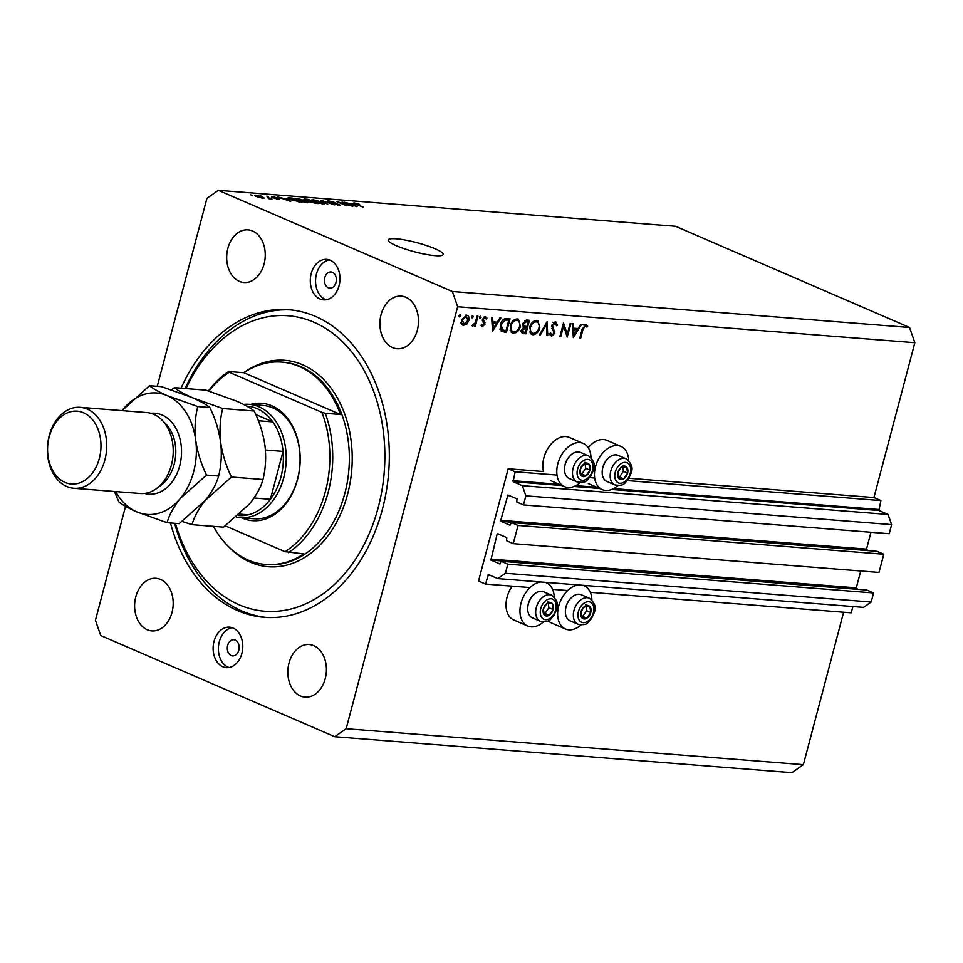 <?xml version="1.0" encoding="UTF-8"?>
<svg xmlns="http://www.w3.org/2000/svg" width="963" height="963" viewBox="0 0 963 963"><rect width="100%" height="100%" fill="white"/><g stroke="black" fill="none" stroke-linecap="round" stroke-linejoin="round"><path stroke-width="1.44" d="M515.145 471.786L508.187 468.776L478.527 581.05L485.484 584.06L488.458 574.586L497.799 578.594L505.419 573.262L507.814 564.162L501.133 561.273L499.953 563.969L490.889 560.081L497.089 534.284L497.847 533.755L506.767 537.607L506.55 540.749L513.243 543.65L518.046 525.449L511.365 522.56L510.041 525.22L501.121 521.368L500.772 520.357L507.934 495.006L516.987 498.894L516.782 502.036L523.463 504.925L525.87 495.837L522.343 485.677L513.147 481.705L515.145 471.786L557.011 475.084M523.463 504.925L889.222 533.707L891.618 524.606L888.091 514.459L878.906 510.486L880.904 500.567L627.382 480.621M594.689 478.045L589.705 477.648M880.904 500.567L873.935 497.558L629.02 478.286M591.029 457.606A23.545 15.637 113.4 0 0 583.253 443.425L569.326 437.407A23.545 15.637 113.4 0 0 543.902 457.75A23.545 15.637 113.4 0 0 543.577 471.557L508.187 468.776M888.091 514.459L522.343 485.677M891.618 524.606L525.87 495.837M867.964 550.619L866.519 549.127L870.973 532.274M518.046 525.449L883.793 554.231L877.112 551.342L511.365 522.56M883.793 554.231L878.99 572.419L513.243 543.65M857.732 589.332L856.288 587.839L860.741 570.987M497.799 578.594L863.546 607.376L871.166 602.031L873.573 592.943L866.881 590.054L501.133 561.273M873.573 592.943L507.814 564.162M871.166 602.031L505.419 573.262M852.905 606.534L851.244 612.829L590.283 592.305M567.689 590.524L552.606 589.332M529.999 587.562L485.484 584.06M591.884 599.937A23.545 15.637 113.4 0 0 584.12 585.757A23.545 15.637 113.4 0 0 582.747 585.275M578.558 584.95A23.545 15.637 113.4 0 0 558.696 606.112A23.545 15.637 113.4 0 0 565.425 628.995A23.545 15.637 113.4 0 0 581.074 624.939M543.385 621.978A23.545 15.637 -66.6 0 1 527.736 626.022L513.809 620.003A23.545 15.637 -66.6 0 1 507.08 597.12A23.545 15.637 -66.6 0 1 512.147 586.154M527.736 626.022A23.545 15.637 -66.6 0 1 521.019 603.151A23.545 15.637 -66.6 0 1 540.881 581.977M588.2 447.699A23.545 15.637 -66.6 0 1 607.003 440.368L620.942 446.387A23.545 15.637 -66.6 0 1 628.707 460.567M617.897 485.581A23.545 15.637 -66.6 0 1 602.248 489.625A23.545 15.637 -66.6 0 1 595.519 466.742A23.545 15.637 -66.6 0 1 620.942 446.387M583.253 443.425A23.545 15.637 113.4 0 0 557.842 463.781A23.545 15.637 113.4 0 0 564.559 486.664A23.545 15.637 113.4 0 0 580.208 482.607M435.107 248.767A28.421 4.707 14.8 0 0 405.712 240.136A28.421 4.707 14.8 0 0 388.233 239.98A28.421 4.707 14.8 0 0 396.323 245.709A28.421 4.707 14.8 0 0 425.718 254.328A28.421 4.707 14.8 0 0 443.197 254.497A28.421 4.707 14.8 0 0 435.107 248.767M332.44 272.3A8.125 5.922 -85.5 0 0 331.031 271.951A8.125 5.922 -85.5 0 0 324.615 278.596A8.125 5.922 -85.5 0 0 328.347 287.781A8.125 5.922 -85.5 0 0 329.767 288.142A8.125 5.922 -85.5 0 0 336.183 281.485A8.125 5.922 -85.5 0 0 332.44 272.3M235.273 640.07A8.125 5.922 -85.5 0 0 233.865 639.721A8.125 5.922 -85.5 0 0 227.449 646.366A8.125 5.922 -85.5 0 0 231.18 655.562A8.125 5.922 -85.5 0 0 232.589 655.911A8.125 5.922 -85.5 0 0 239.005 649.267A8.125 5.922 -85.5 0 0 235.273 640.07M222.85 666.757A20.295 14.794 94.5 0 1 213.509 643.778A20.295 14.794 94.5 0 1 229.555 627.166A20.295 14.794 94.5 0 1 233.082 628.045A20.295 14.794 94.5 0 1 242.411 651.024A20.295 14.794 94.5 0 1 226.377 667.636A20.295 14.794 94.5 0 1 222.85 666.757M229.025 667.528A20.295 14.794 94.5 0 1 228.111 667.166A20.295 14.794 94.5 0 1 218.529 645.992A20.295 14.794 94.5 0 1 232.167 627.695M330.249 260.275A20.295 14.794 -85.5 0 0 326.722 259.384A20.295 14.794 -85.5 0 0 310.688 276.008A20.295 14.794 -85.5 0 0 320.017 298.987A20.295 14.794 -85.5 0 0 323.544 299.866A20.295 14.794 -85.5 0 0 339.578 283.242A20.295 14.794 -85.5 0 0 330.249 260.275M329.334 259.926A20.295 14.794 -85.5 0 0 315.708 278.223A20.295 14.794 -85.5 0 0 325.289 299.397A20.295 14.794 -85.5 0 0 326.204 299.746M170.463 522.981A154.285 112.466 -85.5 0 0 237.68 610.626A154.285 112.466 -85.5 0 0 264.452 617.331A154.285 112.466 -85.5 0 0 386.368 491.01A154.285 112.466 -85.5 0 0 315.419 316.406A154.285 112.466 -85.5 0 0 288.647 309.701A154.285 112.466 -85.5 0 0 181.068 388.197M252.607 231.024A26.386 19.236 -85.5 0 0 248.033 229.868A26.386 19.236 -85.5 0 0 227.184 251.475A26.386 19.236 -85.5 0 0 239.318 281.34A26.386 19.236 -85.5 0 0 243.892 282.496A26.386 19.236 -85.5 0 0 264.753 260.889A26.386 19.236 -85.5 0 0 252.607 231.024M160.556 579.437A26.386 19.236 -85.5 0 0 155.982 578.294A26.386 19.236 -85.5 0 0 135.121 599.901A26.386 19.236 -85.5 0 0 147.255 629.766A26.386 19.236 -85.5 0 0 151.841 630.909A26.386 19.236 -85.5 0 0 172.69 609.302A26.386 19.236 -85.5 0 0 160.556 579.437M313.782 645.679A26.386 19.236 -85.5 0 0 309.207 644.536A26.386 19.236 -85.5 0 0 288.346 666.143A26.386 19.236 -85.5 0 0 300.492 696.008A26.386 19.236 -85.5 0 0 305.066 697.152A26.386 19.236 -85.5 0 0 325.915 675.545A26.386 19.236 -85.5 0 0 313.782 645.679M405.844 297.266A26.386 19.236 -85.5 0 0 401.258 296.123A26.386 19.236 -85.5 0 0 380.409 317.73A26.386 19.236 -85.5 0 0 392.543 347.595A26.386 19.236 -85.5 0 0 397.117 348.738A26.386 19.236 -85.5 0 0 417.978 327.131A26.386 19.236 -85.5 0 0 405.844 297.266M873.935 497.558L914.85 342.708L909.566 327.48L452.369 291.5L218.348 190.325L206.925 198.33L157.258 386.319M125.539 506.345L95.433 620.292L100.73 635.52L334.751 736.707L346.174 728.702L457.666 306.728L452.369 291.5M567.279 334.125L570.096 323.484L570.963 323.544L567.195 337.086L563.608 325.915L560.791 336.581L559.924 336.508L563.499 322.966L567.279 334.125L566.075 333.595M555.422 321.967L557.589 325.169L556.59 325.783L555.049 323.363L552.545 325.506L554.82 333.234L551.594 336.207L549.62 333.716L550.619 332.945L552.064 334.823L553.93 333.222L551.679 325.422L556.06 322.124M552.642 322.244L553.448 322.665M548.886 333.535L552.064 334.823M547.092 321.666L547.742 335.557L546.803 335.473L546.394 324.543L540.339 334.968L539.4 334.895L547.092 321.666M536.596 320.486L537.787 320.775L539.846 327.95C538.437 332.283 536.126 334.546 532.912 334.739L531.708 334.462L529.626 327.215C531.058 322.882 533.382 320.643 536.596 320.486M517.203 318.97L518.395 319.247L520.453 326.433C519.033 330.754 516.722 333.017 513.52 333.21L512.316 332.933L510.234 325.687C511.666 321.365 513.989 319.114 517.203 318.97M500.832 318.031L492.538 331.212L491.636 317.309L492.587 317.381L492.863 321.835L497.269 322.184L499.893 317.959L500.832 318.031M460.17 314.648L460.675 315.852L459.568 316.911L459.062 315.72L460.17 314.648L460.675 315.852L459.267 315.238M459.243 316.767L459.062 315.72M334.751 736.707L791.935 772.675L803.359 764.67L346.174 728.702M803.359 764.67L843.636 612.239M914.85 342.708L457.666 306.728M548.284 620.81A23.545 15.637 113.4 0 0 551.498 622.965L565.425 628.995M462.264 324.736L463.793 325.398L461.53 323.556L461.494 319.957L466.501 315.154C468.68 315.587 469.45 317.381 468.825 320.535L466.923 323.977L462.95 325.205M466.501 315.154L467.38 315.358M472.725 315.647L473.23 316.839L472.123 317.898L471.617 316.707L472.725 315.647L473.23 316.839L471.822 316.225M471.798 317.754L471.617 316.707M477.094 316.165L477.961 316.225L475.349 326.132L474.47 326.06L474.855 324.603L472.701 326.096L472.026 325.699L472.785 324.687L475.156 322.882L477.094 316.165M480.549 316.261L481.067 317.453L479.959 318.512L479.454 317.321L480.549 316.261L481.067 317.453L479.658 316.839M479.622 318.368L479.454 317.321M481.789 326.577L481.019 325.313L481.837 324.519L482.776 325.65L484.052 324.399L482.475 319.331L485.304 316.634L486.977 318.127L486.159 319.006L485.027 317.85L483.354 319.343L484.931 324.411L482.114 326.782M481.295 325.049L482.776 325.65M483.727 317.224L485.328 317.922L483.679 317.272M500.339 324.736C501.675 320.39 503.902 318.308 507.032 318.524L510.041 318.753L506.454 332.307L501.554 331.416L500.339 324.736M526.809 320.077L529.433 320.282L525.858 333.836L522.728 333.415L521.765 330.08L523.655 327.288L522.692 323.676L526.809 320.077M581.652 324.387L573.346 337.568L572.455 323.664L573.394 323.737L573.683 328.19L578.077 328.539L580.701 324.314L581.652 324.387M585.745 324.362L587.671 326.108L586.888 327.107L585.335 325.747L583.06 329.129L580.689 338.145L579.81 338.073L582.23 328.925L586.311 324.495M585.913 325.988L583.891 325.121M349.822 205.384L342.058 202.025L352.819 206.323L339.891 202.555L346.644 205.841L336.894 201.628L349.762 205.625M328.527 201.929L327.312 201.086L328.744 200.942L335.28 202.615L329.502 201.989L340.228 205.131L333.029 203.783L338.037 204.252L328.527 201.929L328.744 200.942M329.791 201.423L329.43 202.278M337.664 205.119L338.037 204.252M327.721 204.349L321.016 200.376L334.715 204.902L322.737 200.918L327.721 204.349M311.916 200.135L313.288 199.726L322.003 202.134C325.013 203.398 325.446 204.036 323.279 204.048L314.432 201.58L311.856 199.919M324.724 203.831L323.279 204.048M295.797 198.872L297.158 198.45L305.873 200.858C308.894 202.122 309.316 202.76 307.161 202.772L298.313 200.304L295.725 198.655M308.605 202.567L307.161 202.772M286.023 198.655L290.682 201.436L277.826 196.982L285.927 199.04M252.15 195.453L250.753 194.851L252.15 195.453M909.566 327.48L675.545 226.293L218.348 190.325M256.76 196.596C254.521 195.67 254.172 195.2 255.725 195.188L262.105 196.994C264.295 197.897 264.62 198.354 263.068 198.366L256.76 196.596M254.689 195.333L255.725 195.188L255.508 196.007M264.103 198.222L263.068 198.366M261.467 196.175L260.07 195.573L261.467 196.175M267.654 197.475L272.072 199.028L268.677 198.679L267.654 197.475M268.761 198.691L268.918 198.089M268.268 196.717L266.871 196.115L268.268 196.717M271.554 197.246L271.65 196.44L276.333 197.62L272.385 197.246L279.246 198.92L279.029 199.618L271.554 197.246L271.65 196.44L271.446 197.198M272.589 196.873L272.312 197.547M279.065 199.63L279.246 198.92L279.029 199.618M290.561 199.726C287.504 198.462 287.094 197.848 289.333 197.884L292.186 198.101L301.937 202.326L290.561 199.726M287.768 198.017L289.333 197.884L289.032 199.004M305.247 200.148C303.441 199.329 303.465 199.004 305.319 199.136L308.304 199.377L318.055 203.59L309.942 202.086L305.247 200.148C303.441 199.329 303.465 199.004 305.319 199.136L305.078 200.063M352.398 203.879L357.056 206.66L344.2 202.194L352.302 204.264M354.276 203.626L354.456 202.964L359.584 204.433L355.275 203.687L363.147 207.141L355.528 204.192C353.481 203.386 353.132 202.976 354.456 202.964L353.553 203.061M355.552 203.446L355.178 204.048M257.627 196.958L262.08 197.933L261.105 196.909L256.712 195.633L256.014 196.259M256.712 195.633L257.699 196.645M288.756 200.268L284.109 198.908L288.756 200.268M299.794 201.749L292.319 198.522L289.586 198.811L299.686 202.146M289.478 199.233L290.585 198.378M296.857 199.618L297.158 198.45M305.921 202.615L307.101 202.134L306.932 202.76M301.913 201.64L306.017 202.278C307.642 202.266 307.257 201.761 304.85 200.773L298.313 198.944L297.086 199.738M299.264 200.701L301.973 201.387M298.313 198.944C296.712 198.968 297.061 199.449 299.349 200.4M315.912 203.012L310.327 201.58L315.804 203.41M310.712 202.386L310.327 201.58M311.856 201.267L305.584 199.606L311.759 201.664M306.174 200.509L305.584 199.606M312.975 200.882L313.288 199.726M322.039 203.891L323.219 203.398L323.05 204.024M318.031 202.904L322.136 203.554C323.761 203.53 323.375 203.024 320.98 202.049L314.432 200.22L313.204 201.002M315.395 201.977L318.091 202.651M314.432 200.22C312.831 200.232 313.18 200.713 315.467 201.664M338.82 205.263L339.072 204.349M355.13 205.492L350.484 204.12L355.13 205.492M545.058 582.314A23.545 15.637 -66.6 0 1 546.43 582.796A23.545 15.637 -66.6 0 1 554.207 596.964M465.972 323.556L466.923 323.977M462.878 323.761L461.807 324.158M465.719 315.19L466.128 316.225M468.018 320.185L468.825 320.535M462.36 320.017L464.118 324.182L467.958 320.462L466.188 316.37L462.36 320.017L461.566 319.68M460.723 322.834L464.118 324.182M474.542 325.783L475.349 326.132M474.241 324.338L474.855 324.603M481.319 325.025L482.379 325.482M484.184 316.899L486.977 318.127M482.571 319.006L483.354 319.343M482.367 319.885L483.342 320.306M482.355 320.643L484.148 321.413M482.957 321.979L485.015 322.858M484.112 324.062L484.931 324.411M491.9 321.413L492.863 321.835M494.85 321.991L494.428 322.665M491.997 322.846L492.96 323.267L493.297 328.576L496.427 323.532L491.949 322.196M492.334 328.154L493.297 328.576M496.427 323.532L492.96 323.267M506.995 318.512L506.815 319.21M503.805 330.61L506.454 332.307M503.673 331.103L500.929 330.863M500.11 329.19L505.96 330.851L508.801 320.077L504.684 318.765M500.411 324.459L501.205 324.808L502.626 330.297L499.845 329.093M503.408 319.499L504.829 320.113L501.205 324.808M508.801 320.077L504.829 320.113M519.647 326.084L520.453 326.433M510.318 325.422L511.1 325.759C510.438 329.31 511.353 331.332 513.845 331.826L511.076 332.018M511.305 332.259L513.52 333.21M516.806 318.958L517.661 320.51M514.808 319.463L517.853 320.595L515.012 319.367M513.845 331.826C516.481 331.705 518.395 329.888 519.575 326.361C520.237 322.834 519.334 320.835 516.866 320.354C514.218 320.414 512.304 322.22 511.1 325.759M526.388 320.065L526.207 320.739M524.727 326.361L524.51 327.167M523.222 332.042L525.858 333.836M523.065 332.62L521.838 332.524M522.536 325.434L526.869 326.638L528.193 321.606L525.172 320.378M521.85 329.779L524.173 332.283L525.353 332.367L526.496 328.034L523.065 326.77M520.526 330.887L524.173 332.283M523.126 326.782L525.918 327.986L522.644 330.128M522.777 323.399L524.522 326.288M524.811 320.583L526.954 321.51L523.571 323.749M528.193 321.606L526.954 321.51M539.039 327.613L539.846 327.95M529.71 326.951L530.505 327.288C529.831 330.839 530.745 332.861 533.237 333.342L530.481 333.547M530.697 333.788L532.912 334.739M536.198 320.474L537.053 322.039M534.2 320.992L537.246 322.124L534.405 320.896M533.237 333.342C535.873 333.234 537.787 331.416 538.967 327.889C539.629 324.362 538.726 322.352 536.271 321.883C533.622 321.943 531.696 323.749 530.505 327.288M546.791 335.148L547.742 335.557M545.612 324.206L546.394 324.543M539.557 334.63L540.339 334.968M554.375 322.124L554.676 323.123M556.325 324.615L557.589 325.169M551.751 325.169L552.545 325.506M551.534 326.433L552.545 326.866M553.099 330.381L554.82 331.128M554.002 332.885L554.82 333.234M550.68 334.305L549.945 334.775M562.813 325.566L563.608 325.915M559.997 336.231L560.791 336.581M572.72 327.781L573.683 328.19M575.657 328.347L575.248 329.033M572.804 329.202L573.779 329.623L574.117 334.931L577.246 329.9L572.768 328.552M573.154 334.51L574.117 334.931M577.246 329.9L573.779 329.623M579.882 337.796L580.689 338.145M584.71 324.543L587.671 326.108M619.378 469.186A7.102 4.719 113.4 0 0 617.861 472.532A7.102 4.719 113.4 0 0 618.8 478.551A7.102 4.719 113.4 0 0 623.675 478.84A7.102 4.719 113.4 0 0 627.611 473.122A7.102 4.719 113.4 0 0 626.672 467.103A7.102 4.719 113.4 0 0 621.797 466.802A7.102 4.719 113.4 0 0 619.378 469.186M619.642 469.595L617.861 472.532L618.8 478.551L623.675 478.84L627.611 473.122L626.672 467.103L621.797 466.802L619.642 469.595M602.248 471.076L602.308 470.401A12.832 8.523 -66.6 0 1 605.534 461.433A12.832 8.523 -66.6 0 1 606.979 459.604L607.424 459.11A14.216 9.437 113.4 0 0 605.823 461.133A14.216 9.437 113.4 0 0 602.248 471.076A14.216 9.437 113.4 0 0 606.895 481.464L614.863 484.907A14.216 9.437 -66.6 0 1 613.792 464.575A14.216 9.437 -66.6 0 1 626.143 458.821L618.174 455.379A14.216 9.437 113.4 0 0 607.424 459.11M618.427 476.974L619.498 477.034L623.422 471.316L622.724 466.814M619.498 477.034L623.675 478.84M623.422 471.316L627.611 473.122M622.483 465.298L626.672 467.103M582.555 608.544A7.102 4.719 113.4 0 0 581.038 611.902A7.102 4.719 113.4 0 0 581.977 617.921A7.102 4.719 113.4 0 0 586.852 618.21A7.102 4.719 113.4 0 0 590.788 612.492A7.102 4.719 113.4 0 0 589.85 606.473A7.102 4.719 113.4 0 0 584.974 606.172A7.102 4.719 113.4 0 0 582.555 608.544M582.82 608.953L581.038 611.902L581.977 617.921L586.852 618.21L590.788 612.492L589.85 606.473L584.974 606.172L582.82 608.953M565.425 610.446L565.486 609.772A12.832 8.523 -66.6 0 1 568.712 600.792A12.832 8.523 -66.6 0 1 570.156 598.962L570.602 598.468A14.216 9.437 113.4 0 0 569.001 600.491A14.216 9.437 113.4 0 0 565.425 610.446A14.216 9.437 113.4 0 0 570.072 620.822L578.041 624.277A14.216 9.437 -66.6 0 1 576.969 603.945A14.216 9.437 -66.6 0 1 589.32 598.179L581.351 594.737A14.216 9.437 113.4 0 0 570.602 598.468M581.604 616.344L582.675 616.404L586.611 610.674L585.901 606.184M582.675 616.404L586.852 618.21M586.611 610.674L590.788 612.492M585.66 604.668L589.85 606.473M544.877 605.583A7.102 4.719 113.4 0 0 543.361 608.929A7.102 4.719 113.4 0 0 544.3 614.948A7.102 4.719 113.4 0 0 549.175 615.249A7.102 4.719 113.4 0 0 553.099 609.519A7.102 4.719 113.4 0 0 552.16 603.5A7.102 4.719 113.4 0 0 547.285 603.211A7.102 4.719 113.4 0 0 544.877 605.583M545.142 605.992L543.361 608.929L544.3 614.948L549.175 615.249L553.099 609.519L552.16 603.5L547.285 603.211L545.142 605.992M527.748 607.472L527.796 606.81A12.832 8.523 -66.6 0 1 531.022 597.83A12.832 8.523 -66.6 0 1 532.467 596.001L532.924 595.507A14.216 9.437 113.4 0 0 531.323 597.529A14.216 9.437 113.4 0 0 527.748 607.472A14.216 9.437 113.4 0 0 532.395 617.861L540.363 621.304A14.216 9.437 -66.6 0 1 539.292 600.972A14.216 9.437 -66.6 0 1 551.643 595.218L543.674 591.776A14.216 9.437 113.4 0 0 532.924 595.507M543.926 613.371L544.986 613.443L548.922 607.713L548.224 603.223M544.986 613.443L549.175 615.249M548.922 607.713L553.099 609.519M547.983 601.694L552.16 603.5M581.7 466.212A7.102 4.719 113.4 0 0 580.183 469.571A7.102 4.719 113.4 0 0 581.122 475.59A7.102 4.719 113.4 0 0 585.998 475.878A7.102 4.719 113.4 0 0 589.922 470.161A7.102 4.719 113.4 0 0 588.983 464.142A7.102 4.719 113.4 0 0 584.108 463.841A7.102 4.719 113.4 0 0 581.7 466.212M581.965 466.622L580.183 469.571L581.122 475.59L585.998 475.878L589.922 470.161L588.983 464.142L584.108 463.841L581.965 466.622M564.571 468.114L564.619 467.44A12.832 8.523 -66.6 0 1 567.845 458.46A12.832 8.523 -66.6 0 1 569.289 456.631L569.747 456.137A14.216 9.437 113.4 0 0 568.146 458.159A14.216 9.437 113.4 0 0 564.571 468.114A14.216 9.437 113.4 0 0 569.217 478.491L577.186 481.945A14.216 9.437 -66.6 0 1 576.115 461.614A14.216 9.437 -66.6 0 1 588.465 455.848L580.496 452.405A14.216 9.437 113.4 0 0 569.747 456.137M580.749 474.013L581.808 474.073L585.745 468.343L585.047 463.853M581.808 474.073L585.998 475.878M585.745 468.343L589.922 470.161M584.806 462.324L588.983 464.142M250.476 404.448A58.875 42.914 94.5 0 1 271.987 405.856A58.875 42.914 94.5 0 1 297.555 479.454A58.875 42.914 94.5 0 1 242.327 518.118A58.875 42.914 94.5 0 1 241.557 517.781M240.22 517.673L254.076 518.768A56.841 41.433 -85.5 0 0 298.999 472.231A56.841 41.433 -85.5 0 0 272.854 407.903A56.841 41.433 -85.5 0 0 262.995 405.435L249.14 404.34A56.841 41.433 94.5 0 1 258.999 406.807A56.841 41.433 94.5 0 1 285.144 471.136A56.841 41.433 94.5 0 1 240.22 517.673A56.841 41.433 94.5 0 1 236.356 517.119M175.41 523.366A148.194 108.037 -85.5 0 0 239.209 604.812A148.194 108.037 -85.5 0 0 378.23 507.477A148.194 108.037 -85.5 0 0 313.878 322.208A148.194 108.037 -85.5 0 0 186.015 388.583M266.522 617.464A154.285 112.466 94.5 0 1 241.833 610.951A154.285 112.466 94.5 0 1 174.616 523.306M213.449 526.364A101.5 73.995 -85.5 0 0 248.201 560.081A101.5 73.995 -85.5 0 0 265.812 564.487A101.5 73.995 -85.5 0 0 303.706 553.881L285.048 551.691A99.478 72.514 -85.5 0 0 321.871 412.32L229.254 372.284A99.478 72.514 -85.5 0 0 208.899 391.086M288.467 552.678A101.5 73.995 94.5 0 0 325.289 413.308L340.529 414.511A101.5 73.995 -85.5 0 0 299.349 366.518A101.5 73.995 -85.5 0 0 281.738 362.1A101.5 73.995 -85.5 0 0 243.856 372.717L228.616 371.513A101.5 73.995 94.5 0 0 208.393 390.93M285.048 551.691L225.27 525.846M325.289 413.308L321.871 412.32M229.254 372.284L228.616 371.513M185.221 388.522A154.285 112.466 94.5 0 1 290.73 309.893M340.529 414.511L243.856 372.717M238.246 515.47A54.819 39.952 -85.5 0 0 248.249 514.808A54.819 39.952 -85.5 0 0 270.398 499.291A54.819 39.952 -85.5 0 0 283.062 451.406A54.819 39.952 -85.5 0 0 272.806 421.89A54.819 39.952 -85.5 0 0 257.109 408.637A54.819 39.952 -85.5 0 0 246.913 406.205M258.349 420.759L272.806 421.89L255.761 414.523M243.579 404.412A56.841 41.433 94.5 0 1 249.14 404.34M254.039 498.003L270.398 499.291L283.062 451.406L265.427 450.022M248.249 514.808L239.739 514.134M73.862 488.289L140.369 493.525A40.602 29.6 -85.5 0 0 172.449 460.29A40.602 29.6 -85.5 0 0 153.779 414.331A40.602 29.6 -85.5 0 0 146.737 412.573L80.23 407.337A40.602 29.6 94.5 0 1 87.272 409.106A40.602 29.6 94.5 0 1 105.942 455.054A40.602 29.6 94.5 0 1 73.862 488.289A40.602 29.6 94.5 0 1 66.82 486.532A40.602 29.6 94.5 0 1 48.15 440.585A40.602 29.6 94.5 0 1 80.23 407.337M65.075 482.439A36.546 26.639 -85.5 0 0 99.345 458.436A36.546 26.639 -85.5 0 0 83.48 412.754A36.546 26.639 -85.5 0 0 49.209 436.757A36.546 26.639 -85.5 0 0 65.075 482.439M262.959 479.514C260.829 487.242 256.399 495.355 249.646 503.83L223.488 527.146L192.01 524.666C194.141 516.938 198.571 508.837 205.324 500.351L231.481 477.034L262.959 479.514C265.607 469.029 266.294 457.774 264.994 445.761C263.164 433.579 259.553 421.987 254.172 411.008L222.694 408.529L192.143 397.599C183.873 393.927 177.974 390.617 174.447 387.668L205.913 390.147L236.477 401.09C244.746 404.749 250.645 408.059 254.172 411.008M231.481 477.034C226.1 466.056 222.489 454.464 220.659 442.282C219.359 430.268 220.046 419.013 222.694 408.529M174.447 387.668L171.45 389.859M182.139 521.477L192.01 524.666M205.324 500.351L179.154 523.655L167.081 522.704C169.199 514.976 173.641 506.875 180.382 498.389A60.898 44.394 -85.5 0 0 195.718 440.32A60.898 44.394 -85.5 0 0 167.201 395.637A60.898 44.394 -85.5 0 0 123.336 409.022A60.898 44.394 -85.5 0 0 122.06 410.635L149.506 385.706L161.579 386.657L192.143 397.599C200.412 401.258 206.311 404.568 209.838 407.518C215.231 418.496 218.83 430.088 220.659 442.282C221.959 454.283 221.273 465.538 218.625 476.023C216.494 483.751 212.065 491.864 205.324 500.351M115.692 491.587A60.898 44.394 -85.5 0 0 136.517 511.774A60.898 44.394 -85.5 0 0 180.382 498.389L206.539 475.072C201.159 464.094 197.547 452.502 195.718 440.32C194.43 428.306 195.104 417.051 197.764 406.567L167.201 395.637C158.931 391.965 153.033 388.655 149.506 385.706M114.404 491.479L118.822 501.843C122.361 504.805 128.26 508.115 136.517 511.774L167.081 522.704M197.764 406.567L209.838 407.518M206.539 475.072L218.625 476.023M878.545 509.475L613.539 488.614M596.891 487.314L575.862 485.653M559.202 484.341L512.798 480.693M878.906 510.486L611.71 489.457M599.684 488.518L574.032 486.496M561.995 485.545L513.147 481.705M509.752 495.764L507.308 495.572M866.519 549.127L500.772 520.357M866.869 550.138L501.121 521.368M499.52 534.477L497.089 534.284M856.288 587.839L490.54 559.07M856.637 588.862L490.889 560.081M490.275 575.344L487.844 575.152M309.773 202.001L310.002 201.123M501.711 330.947L504.504 332.151M504.901 318.789L507.682 319.993M522.018 332.849L523.956 333.68M551.907 328.383L553.725 329.165M582.266 328.78L583.06 329.129M617.56 467.199A10.966 7.283 113.4 0 0 616.669 481.656A10.966 7.283 113.4 0 0 627.912 478.442A10.966 7.283 113.4 0 0 628.803 463.997A10.966 7.283 113.4 0 0 617.56 467.199M580.737 606.57A10.966 7.283 113.4 0 0 579.846 621.027A10.966 7.283 113.4 0 0 591.089 617.813A10.966 7.283 113.4 0 0 591.98 603.356A10.966 7.283 113.4 0 0 580.737 606.57M543.048 603.608A10.966 7.283 113.4 0 0 542.169 618.053A10.966 7.283 113.4 0 0 553.412 614.851A10.966 7.283 113.4 0 0 554.291 600.394A10.966 7.283 113.4 0 0 543.048 603.608M579.87 464.238A10.966 7.283 113.4 0 0 578.992 478.695A10.966 7.283 113.4 0 0 590.223 475.481A10.966 7.283 113.4 0 0 591.113 461.024A10.966 7.283 113.4 0 0 579.87 464.238M265.812 564.487L267.196 564.595A101.5 73.995 -85.5 0 0 347.414 481.5A101.5 73.995 -85.5 0 0 300.733 366.626A101.5 73.995 -85.5 0 0 283.122 362.208L281.738 362.1M243.747 372.705A103.535 75.475 94.5 0 1 302.635 364.796A103.535 75.475 94.5 0 1 347.595 494.224A103.535 75.475 94.5 0 1 250.464 562.236A103.535 75.475 94.5 0 1 228.688 546.779M150.854 413.308A40.602 29.6 94.5 0 1 162.085 414.993A40.602 29.6 94.5 0 1 180.213 463.745A40.602 29.6 94.5 0 1 144.546 493.453M158.69 486.833A36.546 26.639 -85.5 0 0 175.651 455.571A36.546 26.639 -85.5 0 0 163.794 422.047M583.06 585.299L584.12 585.757M550.631 480.633L564.559 486.664M588.321 483.607L602.248 489.625M545.371 582.338L546.43 582.796M512.906 331.597L510.125 330.393M532.298 333.126L529.518 331.91M585.636 325.819L582.856 324.615M614.863 484.907C625.553 486.459 624.253 482.607 628.358 479.321C630.753 472.869 636.387 467.741 626.143 458.821M578.041 624.277C588.742 625.83 587.43 621.978 591.535 618.691C593.93 612.239 599.564 607.111 589.32 598.179M540.363 621.304C551.053 622.856 549.753 619.004 553.857 615.73C556.253 609.278 561.886 604.15 551.643 595.218M577.186 481.945C587.875 483.498 586.575 479.646 590.68 476.36C593.076 469.908 598.709 464.78 588.465 455.848"/></g></svg>
